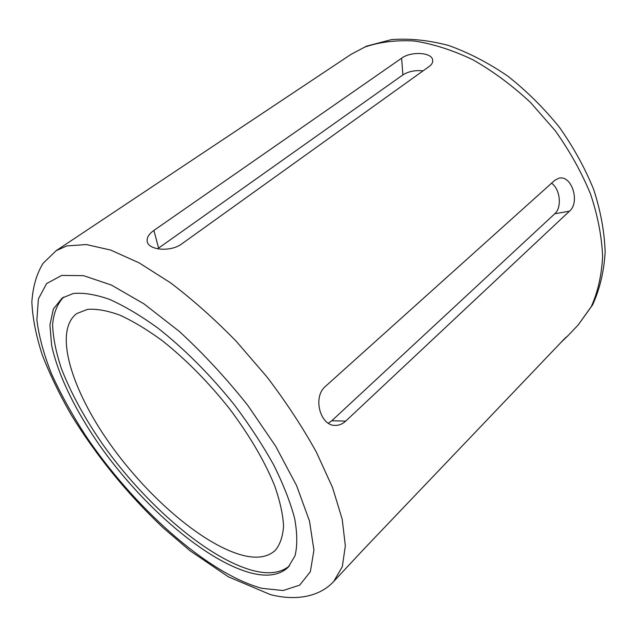 <?xml version="1.0" encoding="UTF-8"?>
<svg xmlns="http://www.w3.org/2000/svg" width="637" height="637" viewBox="0 0 637 637"><rect width="100%" height="100%" fill="white"/><g stroke="black" fill="none" stroke-linecap="round" stroke-linejoin="round"><path stroke-width="0.96" d="M252.515 573.372C268.058 577.042 279.977 574.98 288.258 567.193L295.042 555.743C297.479 545.654 297.328 533.145 294.589 518.223C290.289 502.067 283.338 484.335 273.735 465.042C262.699 445.199 249.632 425.205 234.52 405.06C210.775 375.32 184.013 348.519 157.729 327.967C140.474 315.522 124.366 305.967 109.397 299.326C95.391 294.437 83.343 292.502 73.263 293.514L62.259 297.973L53.389 308.945L49.933 324.997L51.597 345.071C57.8 374.644 75.437 410.578 99.834 445.661C143.15 506.877 206.77 562.113 252.515 573.372M63.724 297.025C57.258 303.825 53.548 313.157 52.592 325.013C53.126 337.992 56.032 352.444 61.319 368.361C70.962 393.244 84.992 418.899 103.401 445.319C146.574 505.834 209.493 560.05 254.88 571.039C269.602 574.463 281.132 572.751 289.453 565.911M245.205 555.91C258.272 558.705 268.32 556.826 275.367 550.28C280.176 544.396 282.908 536.243 283.553 525.812C282.892 514.147 279.882 500.682 274.523 485.426C264.554 461.021 249.521 435.413 229.408 408.596C208.339 382.144 186.06 359.579 162.554 340.899C147.418 329.823 133.213 321.247 119.947 315.18C107.486 310.641 96.697 308.69 87.595 309.343L76.679 313.603C53.253 331.359 71.543 389.932 110.129 444.132C148.692 498.5 205.409 547.032 245.205 555.91M333.772 581.39L342.324 566.675L345.342 545.798L342.188 519.139L332.522 487.504L316.374 452.127C302.551 427.188 286.117 402.162 267.07 377.048L236.279 341.321C214.486 319.018 192.589 299.541 170.605 282.868L139.185 262.898L110.727 250.086L86.337 244.544L66.766 245.93L56.152 250.691L43.053 263.344C36.627 273.783 32.893 286.658 31.85 301.962C32.567 318.086 36.046 335.763 42.297 354.976C49.845 374.437 59.424 394.295 71.033 414.536C96.513 456.028 127.249 493.802 163.239 527.858L189.945 550.687L228.444 576.859L270.414 594.608C296.762 601.376 320.14 596.391 333.772 581.39L364.268 548.68L564.804 338.414L567.973 335.707L561.101 342.308M569.494 211.158L345.7 421.121C342.539 424.043 339.051 425.468 335.237 425.405C320.26 425.97 312.329 397.074 325.507 386.317L554.755 180.335L558.832 178.233C571.875 174.649 580.251 202.431 569.494 211.158L554.771 213.769L331.773 420.77L328.358 423.231M153.907 230.411L401.621 58.206C410.578 51.183 432.873 52.043 432.698 60.65C432.778 62.729 431.631 64.656 429.258 66.415L181.808 243.86C170.676 252.308 148.803 250.126 147.282 241.781C146.478 237.927 148.684 234.137 153.907 230.411L158.589 248.096L402.879 74.903C408.413 71.4 415.141 70.054 423.056 70.858M157.642 248.804L158.589 248.096M551.554 183.217C560.186 188.966 562.145 207.551 554.771 213.769M61.678 275.423L46.581 283.592L38.403 298.92L36.874 320.005C38.921 336.392 43.802 354.323 51.517 373.808C60.619 393.777 71.782 414.082 85 434.705C132.902 506.519 207.535 573.873 262.11 588.365L283.154 590.523L299.685 585.14L310.354 571.7L313.937 550.153L309.494 521.042L296.627 485.689L275.646 446.187L247.713 405.275C226.223 378.243 203.426 353.631 179.323 331.423L144.05 303.905L111.451 285.081L83.543 275.646L61.678 275.423M364.818 47.058L350.979 54.4L366.522 46.151L391.484 39.613C409.623 38.236 428.645 40.187 448.544 45.466C468.633 52.624 488.388 62.856 507.816 76.145C526.672 91.019 543.855 108.043 559.358 127.233C573.539 147.282 584.989 168.072 593.716 189.611C600.683 211.126 604.489 231.956 605.15 252.093C603.995 271.497 599.815 289.079 592.617 304.844L578.165 325.013L591.271 306.588C597.88 291.937 601.654 275.192 602.61 256.361C601.782 236.566 597.769 215.832 590.587 194.158C581.597 172.356 569.82 151.216 555.257 130.728L530.517 102.477C512.236 85.477 493.062 71.256 472.988 59.814C452.859 50.227 433.319 43.961 414.368 41.007C396.142 39.956 379.628 41.978 364.818 47.058M401.621 58.206L402.879 74.903M345.7 421.121L331.773 420.77M350.979 54.4L56.152 250.691M578.165 325.013L567.973 335.707"/></g></svg>
